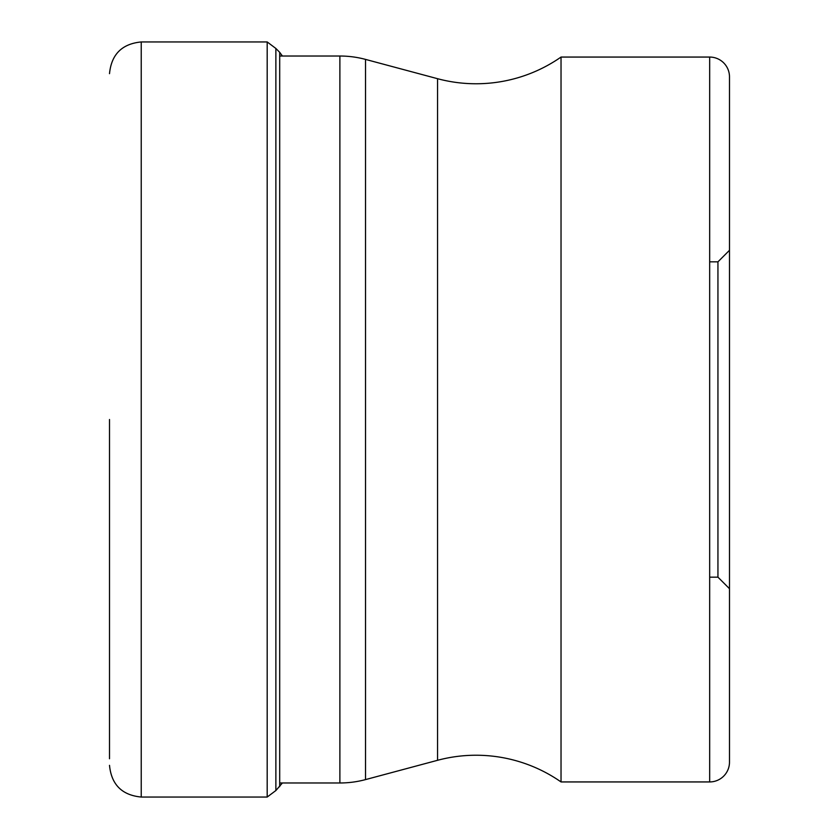 <?xml version="1.0" encoding="UTF-8"?>
<svg xmlns="http://www.w3.org/2000/svg" width="839" height="839" viewBox="0 0 839 839"><rect width="100%" height="100%" fill="white"/><g stroke="black" fill="none" stroke-linecap="round" stroke-linejoin="round"><path stroke-width="1.26" d="M109.51 419.5L109.51 758.75M282.407 782.976L275.874 790.537L275.874 48.463L267.19 41.95L267.19 797.05L141.225 797.05L141.225 41.95C121.959 43.827 111.398 54.399 109.51 73.664M279.702 782.976L339.879 782.976A99.096 99.096 0 0 0 365.531 779.599L437.549 760.302A148.639 148.639 0 0 1 561.029 781.938L709.668 781.938A19.821 19.821 0 0 0 729.49 762.116L729.49 76.884L729.49 762.116M279.702 56.024L339.879 56.024A99.096 99.096 0 0 1 365.531 59.401L437.549 78.698A148.639 148.639 0 0 0 561.029 57.062L709.668 57.062L709.668 781.938M561.029 781.938L561.029 57.062M729.49 76.884L729.49 76.884A19.821 19.821 0 0 0 709.668 57.062M729.49 250.295L729.49 588.705L717.943 577.159L717.943 261.841L729.49 250.295M279.702 786.657L279.702 52.343L275.874 48.463M339.879 56.024L339.879 782.976M365.531 779.599L365.531 59.401M437.549 78.698L437.549 760.302M141.225 797.05C121.959 795.173 111.398 784.601 109.51 765.336M267.19 41.95L141.225 41.95M282.407 56.024L279.702 52.343M275.874 790.537L267.19 797.05M709.668 577.159L717.943 577.159M709.668 261.841L717.943 261.841"/></g></svg>
